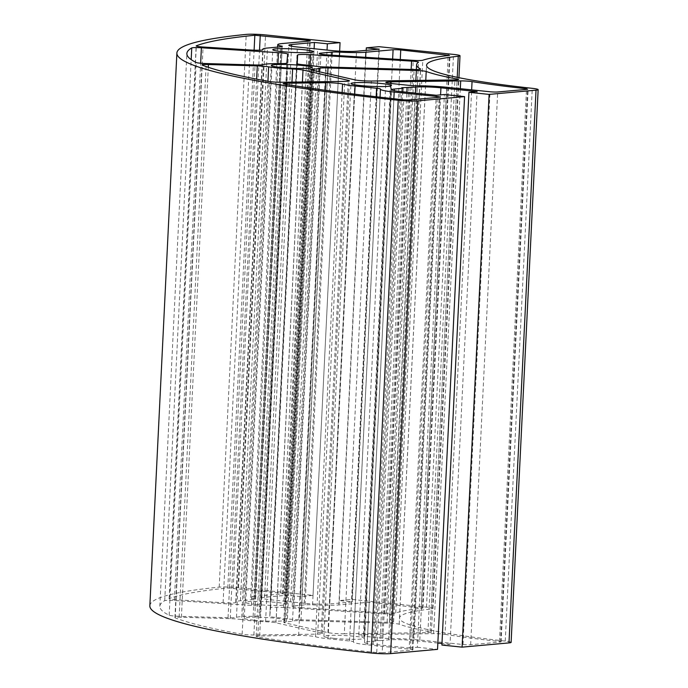 <?xml version="1.0" encoding="UTF-8"?>
<svg xmlns="http://www.w3.org/2000/svg" width="688" height="688" viewBox="0 0 688 688"><rect width="100%" height="100%" fill="white"/><g stroke="black" fill="none" stroke-linecap="round" stroke-linejoin="round"><path stroke-width="0.52" stroke-dasharray="3.44 2.58" d="M333.379 638.283A20.279 1.772 -177.2 0 1 323.91 636.314A20.279 1.772 -177.2 0 1 334.42 635.282A20.279 1.772 -177.2 0 1 354.956 636.331A20.279 1.772 -177.2 0 1 364.416 638.292A20.279 1.772 -177.2 0 1 353.916 639.333A20.279 1.772 -177.2 0 1 333.379 638.283M255.205 604.399A20.279 1.772 -177.2 0 1 245.745 602.43A20.279 1.772 -177.2 0 1 256.246 601.398A20.279 1.772 -177.2 0 1 276.791 602.447A20.279 1.772 -177.2 0 1 286.251 604.408A20.279 1.772 -177.2 0 1 275.75 605.449A20.279 1.772 -177.2 0 1 255.205 604.399M253.717 620.172A20.279 1.772 -177.2 0 1 244.257 618.211A20.279 1.772 -177.2 0 1 254.758 617.17A20.279 1.772 -177.2 0 1 275.295 618.228A20.279 1.772 -177.2 0 1 284.755 620.189A20.279 1.772 -177.2 0 1 274.254 621.23A20.279 1.772 -177.2 0 1 253.717 620.172M382.193 652.723L376.74 652.559A489.968 42.759 -177.2 0 1 257.811 636.925A8.333 0.731 -177.2 0 1 256.151 636.409A8.333 0.731 -177.2 0 1 259.66 635.987L298.609 635.463A11.111 0.972 -177.2 0 1 315.525 636.761A30.272 2.64 2.8 0 0 328.056 638.756L349.564 640.992A8.333 0.731 -177.2 0 1 353.451 641.801A8.333 0.731 -177.2 0 1 353.443 641.827A29.446 2.571 2.8 0 0 353.408 641.938A29.446 2.571 2.8 0 0 367.143 644.794L410.332 649.266A5.556 0.482 -177.2 0 1 412.929 649.807A5.556 0.482 -177.2 0 1 412.078 650.022L382.193 652.723L409.222 99.984M241.608 619.587A28.612 2.494 2.8 0 0 249.28 620.576A28.612 2.494 2.8 0 0 265.577 621.754A11.111 0.972 -177.2 0 1 275.965 622.795L321.244 633.089A11.111 0.972 -177.2 0 1 322.38 633.571A11.111 0.972 -177.2 0 1 317.693 634.138L253.889 634.99A8.333 0.731 -177.2 0 1 244.644 634.568A8.333 0.731 -177.2 0 1 242.159 634.233A489.968 42.759 -177.2 0 1 175.182 617.858A8.333 0.731 -177.2 0 1 174.924 617.661A8.333 0.731 -177.2 0 1 181.4 617.265L230.248 618.667A11.111 0.972 -177.2 0 1 241.608 619.587L267.933 81.261M344.301 633.777A11.111 0.972 -177.2 0 1 331.977 633.209A11.111 0.972 -177.2 0 1 327.918 632.616L284.935 622.846A11.111 0.972 -177.2 0 1 283.8 622.365A11.111 0.972 -177.2 0 1 286.397 621.866A28.612 2.494 2.8 0 0 292.546 621.04A11.111 0.972 -177.2 0 1 300.974 620.696L389.313 623.225A8.333 0.731 -177.2 0 1 399.178 624.214A259.987 22.687 2.8 0 0 430.103 631.782A8.333 0.731 -177.2 0 1 431.402 632.238A8.333 0.731 -177.2 0 1 427.893 632.659L344.301 633.777L371.331 81.038M176.051 599.738A8.333 0.731 -177.2 0 1 173.015 599.497A8.333 0.731 -177.2 0 1 169.128 598.689A8.333 0.731 -177.2 0 1 169.291 598.551A489.968 42.759 -177.2 0 1 227.805 587.999L280.678 593.073A5.556 0.482 -177.2 0 1 283.267 593.606A5.556 0.482 -177.2 0 1 282.415 593.821L255.222 596.281A29.446 2.571 2.8 0 0 250.699 597.425A29.446 2.571 2.8 0 0 254.233 598.827A8.333 0.731 -177.2 0 1 255.231 599.222A8.333 0.731 -177.2 0 1 253.949 599.549L240.404 600.77A30.272 2.64 2.8 0 0 235.76 601.94A30.272 2.64 2.8 0 0 235.975 602.284A11.111 0.972 -177.2 0 1 236.053 602.404A11.111 0.972 -177.2 0 1 223.093 602.731L176.051 599.738L203.08 46.999M301.439 607.702A11.111 0.972 -177.2 0 1 297.388 607.366A11.111 0.972 -177.2 0 1 292.211 606.291A11.111 0.972 -177.2 0 1 293.914 605.861L305.128 604.847A8.333 0.731 -177.2 0 1 312.567 604.872A29.446 2.571 2.8 0 0 338.866 604.95L366.059 602.49A5.556 0.482 -177.2 0 1 373.713 602.705L422.492 608.14A259.987 22.687 2.8 0 0 395.746 612.991A8.333 0.731 -177.2 0 1 386.217 613.085L301.439 607.702L328.468 54.963M179.19 616.31A8.333 0.731 -177.2 0 1 172.912 615.906A8.333 0.731 -177.2 0 1 169.179 615.253A489.968 42.759 -177.2 0 1 159.831 606.291A489.968 42.759 -177.2 0 1 164.724 600.667A8.333 0.731 -177.2 0 1 174.365 600.521L251.43 605.414A11.111 0.972 -177.2 0 1 260.657 606.825L259.815 615.794A11.111 0.972 -177.2 0 1 253.132 616.353A28.612 2.494 2.8 0 0 236.466 617.36A11.111 0.972 -177.2 0 1 228.038 617.704L179.19 616.31L206.219 63.563M298.764 619.733A11.111 0.972 -177.2 0 1 290.388 619.2A11.111 0.972 -177.2 0 1 287.403 618.813A28.612 2.494 2.8 0 0 276.309 617.497A11.111 0.972 -177.2 0 1 274.985 617.368A11.111 0.972 -177.2 0 1 269.799 616.293L270.599 607.771A11.111 0.972 -177.2 0 1 283.568 607.452L384.532 613.868A8.333 0.731 -177.2 0 1 391.455 614.917A8.333 0.731 -177.2 0 1 391.395 615.003A259.987 22.687 2.8 0 0 389.546 617.523A259.987 22.687 2.8 0 0 393.459 621.737A8.333 0.731 -177.2 0 1 393.579 621.875A8.333 0.731 -177.2 0 1 387.103 622.262L298.764 619.733L325.794 66.994M149.846 605.801A499.97 43.636 -177.2 0 1 219.197 587.139A13.889 1.213 -177.2 0 1 238.538 587.672L313.023 595.387L300.312 596.539L287.378 595.197L264.613 597.253A18.335 1.6 2.8 0 0 261.801 597.967A18.335 1.6 2.8 0 0 270.35 599.738L304.225 603.256A18.335 1.6 2.8 0 0 329.475 603.978L352.239 601.914L339.304 600.572L352.015 599.429L426.5 607.143A13.889 1.213 -177.2 0 1 432.976 608.493A13.889 1.213 -177.2 0 1 431.213 608.992A249.985 21.818 2.8 0 0 399.53 618.013A249.985 21.818 2.8 0 0 505.25 641.078A13.889 1.213 -177.2 0 1 511.115 642.36M441.902 645.052L450.047 644.312L477.085 91.573M450.047 644.312L441.98 643.478M437.852 643.048L413.892 640.571A18.335 1.6 2.8 0 0 388.643 639.84L380.051 640.623L406.875 92.218M380.051 640.623L374.693 640.468L401.732 87.729M374.693 640.468L375.915 640.992L402.772 91.796M375.915 640.992L367.315 641.775A18.335 1.6 2.8 0 0 364.502 642.48A18.335 1.6 2.8 0 0 373.059 644.26L409.214 648.001L436.244 95.262M409.214 648.001L417.358 647.27L444.388 94.531M417.358 647.27L437.542 649.36M313.023 595.387L339.64 51.161M300.312 596.539L327.041 50.069M287.378 595.197L314.089 48.994M283.998 601.157L311.036 48.418M285.219 601.682L312.249 48.943M290.577 601.837L317.607 49.097M352.239 601.914L379.269 49.175M339.304 600.572L366.214 50.353M352.015 599.429L379.045 46.689M269.799 616.293A11.111 0.972 -177.2 0 1 269.799 616.285L296.829 63.554L269.799 616.293M260.657 606.825L287.696 54.085L260.657 606.825M445.016 634.345A259.987 22.687 2.8 0 0 499.488 641.517L500.537 642.024L470.652 644.725A5.556 0.482 -177.2 0 1 462.998 644.51L419.809 640.029A29.446 2.571 2.8 0 0 390.173 638.507A8.333 0.731 -177.2 0 1 381.788 638.077L363.969 636.228A11.111 0.972 -177.2 0 1 358.783 635.153A11.111 0.972 -177.2 0 1 363.47 634.594L433.664 633.648A8.333 0.731 -177.2 0 1 445.016 634.345L471.65 89.861M253.889 634.99L280.919 82.25M276.309 617.497L303.348 64.758M431.213 608.992L457.219 77.34M426.5 607.143L453.53 54.404M505.25 641.078L532.28 88.339M413.892 640.571L440.587 94.875M388.643 639.84L415.389 93.104M367.315 641.775L394.267 90.721M373.059 644.26L400.089 91.521M219.197 587.139L246.235 34.4M238.538 587.672L265.568 34.925M264.613 597.253L291.566 46.208M270.35 599.738L297.388 46.999M304.225 603.256L331.255 50.508M329.475 603.978L356.504 51.23M283.568 607.452L310.073 65.455M270.599 607.771L297.207 63.821M287.403 618.813L314.442 66.074M387.103 622.262L414.133 69.522M393.459 621.737L420.471 69.256M391.395 615.003L418.433 62.255M384.532 613.868L411.157 69.436M253.132 616.353L280.162 63.614M259.815 615.794L286.844 63.055M251.43 605.414L277.926 63.597M174.365 600.521L200.647 63.236M164.724 600.667L191.187 59.615M169.179 615.253L196.218 62.513M228.038 617.704L255.067 64.964M236.466 617.36L263.504 64.612M312.567 604.872L339.433 55.659M305.128 604.847L332.012 55.186M293.914 605.861L320.9 54.146M386.217 613.085L413.247 60.346M395.746 612.991L422.776 60.243M422.492 608.14L449.531 55.401M421.176 607.624L448.172 55.547M373.713 602.705L400.278 59.521M366.059 602.49L392.642 59.03M338.866 604.95L365.646 57.319M169.291 598.551L196.304 46.087M223.093 602.731L250.122 49.983M235.975 602.284L262.997 49.777M240.404 600.77L267.443 48.031M253.949 599.549L280.979 46.801M254.233 598.827L281.229 46.775M255.222 596.281L282.261 43.542M282.415 593.821L309.454 41.082M280.678 593.073L307.665 41.246M233.215 588.154L259.522 50.198M227.805 587.999L254.104 50.172M399.178 624.214L425.777 80.307M430.103 631.782L457.099 79.825M389.313 623.225L415.862 80.436M300.974 620.696L327.729 73.685M292.546 621.04L319.404 71.801M286.397 621.866L313.367 70.425M284.935 622.846L311.965 70.107M327.918 632.616L354.956 79.877M427.893 632.659L454.923 79.911M175.182 617.858L202.22 65.111M242.159 634.233L269.189 81.494M317.693 634.138L344.722 81.39M321.244 633.089L348.24 81.21M275.965 622.795L302.41 81.958M265.577 621.754L291.97 82.104M230.248 618.667L256.641 79.146M181.4 617.265L208.301 67.304M499.488 641.517L526.492 89.38M433.664 633.648L460.315 88.683M363.47 634.594L390.431 83.429M363.969 636.228L391.008 83.489M381.788 638.077L408.818 85.338M390.173 638.507L417.203 85.768M419.809 640.029L446.839 87.29M462.998 644.51L490.028 91.762M470.652 644.725L497.682 91.986M500.537 642.024L527.567 89.285M380.481 89.053L353.451 641.801L380.473 89.087M349.564 640.992L376.181 96.741M328.056 638.756L354.69 94.144M315.525 636.761L342.142 92.545M298.609 635.463L325.269 90.283M259.66 635.987L286.629 84.478M257.811 636.925L284.849 84.185M376.74 652.559L403.77 99.82M412.078 650.022L439.107 97.283M410.332 649.266L437.327 97.438M367.143 644.794L393.854 98.737M323.91 636.314L350.949 83.575M245.745 602.43L272.775 49.691M244.257 618.211L271.287 65.472M432.976 608.493L458.939 77.692M399.53 618.013L426.569 65.274M364.502 642.48L391.541 89.741M261.801 597.967L288.831 45.219M393.579 621.875L420.617 69.127M389.546 617.523L416.343 69.557M391.455 614.917L418.493 62.178M159.831 606.291L186.869 53.544M292.211 606.291L319.241 53.552M422.991 608.003L450.021 55.264M169.128 598.689L196.157 45.941M236.053 602.404L263.091 49.665M235.76 601.94L262.756 49.88M255.231 599.222L282.261 46.483M250.699 597.425L277.617 47.111M283.267 593.606L310.305 40.867M283.8 622.365L310.838 69.626M322.38 633.571L349.409 80.831M358.783 635.153L385.822 82.414M256.151 636.409L283.181 83.661M412.929 649.807L439.959 97.068M431.402 632.238L458.44 79.498M174.924 617.661L201.954 64.921M501.131 641.878L528.169 89.13M353.408 641.938L380.051 97.189M284.755 620.189L311.793 67.45M286.251 604.408L313.281 51.669M364.416 638.292L391.455 85.553"/><path stroke-width="1.03" d="M360.409 85.536A20.279 1.772 -177.2 0 1 350.949 83.575A20.279 1.772 -177.2 0 1 361.449 82.534A20.279 1.772 -177.2 0 1 381.995 83.583A20.279 1.772 -177.2 0 1 391.455 85.553A20.279 1.772 -177.2 0 1 380.954 86.585A20.279 1.772 -177.2 0 1 360.409 85.536M282.243 51.652A20.279 1.772 -177.2 0 1 272.775 49.691A20.279 1.772 -177.2 0 1 283.284 48.65A20.279 1.772 -177.2 0 1 303.821 49.708A20.279 1.772 -177.2 0 1 313.281 51.669A20.279 1.772 -177.2 0 1 302.78 52.709A20.279 1.772 -177.2 0 1 282.243 51.652M280.747 67.433A20.279 1.772 -177.2 0 1 271.287 65.472A20.279 1.772 -177.2 0 1 281.788 64.431A20.279 1.772 -177.2 0 1 302.333 65.48A20.279 1.772 -177.2 0 1 311.793 67.45A20.279 1.772 -177.2 0 1 301.292 68.482A20.279 1.772 -177.2 0 1 280.747 67.433M409.222 99.984L403.77 99.82A489.968 42.759 -177.2 0 1 284.849 84.185A8.333 0.731 -177.2 0 1 283.181 83.661A8.333 0.731 -177.2 0 1 286.698 83.239L325.639 82.723A11.111 0.972 -177.2 0 1 342.564 84.022A30.272 2.64 2.8 0 0 355.085 86.017L376.594 88.245A8.333 0.731 -177.2 0 1 380.481 89.053A8.333 0.731 -177.2 0 1 380.473 89.087A29.446 2.571 2.8 0 0 380.438 89.199A29.446 2.571 2.8 0 0 394.181 92.054L437.37 96.526A5.556 0.482 -177.2 0 1 439.959 97.068A5.556 0.482 -177.2 0 1 439.107 97.283L409.222 99.984M268.638 66.839A28.612 2.494 2.8 0 0 276.318 67.837A28.612 2.494 2.8 0 0 292.615 69.006A11.111 0.972 -177.2 0 1 302.995 70.056L348.283 80.35A11.111 0.972 -177.2 0 1 349.409 80.831A11.111 0.972 -177.2 0 1 344.722 81.39L280.919 82.25A8.333 0.731 -177.2 0 1 271.674 81.82A8.333 0.731 -177.2 0 1 269.189 81.494A489.968 42.759 -177.2 0 1 202.22 65.111A8.333 0.731 -177.2 0 1 201.954 64.921A8.333 0.731 -177.2 0 1 208.438 64.526L257.286 65.928A11.111 0.972 -177.2 0 1 268.638 66.839L267.933 81.261M371.331 81.038A11.111 0.972 -177.2 0 1 359.007 80.47A11.111 0.972 -177.2 0 1 354.956 79.877L311.965 70.107A11.111 0.972 -177.2 0 1 310.838 69.626A11.111 0.972 -177.2 0 1 313.436 69.127A28.612 2.494 2.8 0 0 319.576 68.301A11.111 0.972 -177.2 0 1 328.004 67.949L416.352 70.486A8.333 0.731 -177.2 0 1 426.207 71.475A259.987 22.687 2.8 0 0 457.142 79.034A8.333 0.731 -177.2 0 1 458.44 79.498A8.333 0.731 -177.2 0 1 454.923 79.911L371.331 81.038M203.08 46.999A8.333 0.731 -177.2 0 1 200.045 46.75A8.333 0.731 -177.2 0 1 196.157 45.941A8.333 0.731 -177.2 0 1 196.321 45.812A489.968 42.759 -177.2 0 1 254.835 35.26L307.708 40.325A5.556 0.482 -177.2 0 1 310.305 40.867A5.556 0.482 -177.2 0 1 309.454 41.082L282.261 43.542A29.446 2.571 2.8 0 0 277.737 44.677A29.446 2.571 2.8 0 0 281.263 46.087A8.333 0.731 -177.2 0 1 282.261 46.483A8.333 0.731 -177.2 0 1 280.979 46.801L267.443 48.031A30.272 2.64 2.8 0 0 262.79 49.201A30.272 2.64 2.8 0 0 263.005 49.536A11.111 0.972 -177.2 0 1 263.091 49.665A11.111 0.972 -177.2 0 1 250.122 49.983L203.08 46.999M328.468 54.963A11.111 0.972 -177.2 0 1 324.426 54.627A11.111 0.972 -177.2 0 1 319.241 53.552A11.111 0.972 -177.2 0 1 320.943 53.122L332.166 52.107A8.333 0.731 -177.2 0 1 339.605 52.133A29.446 2.571 2.8 0 0 365.896 52.211L393.089 49.751A5.556 0.482 -177.2 0 1 400.743 49.966L449.531 55.401A259.987 22.687 2.8 0 0 422.776 60.243A8.333 0.731 -177.2 0 1 413.247 60.346L328.468 54.963M206.219 63.563A8.333 0.731 -177.2 0 1 199.941 63.167A8.333 0.731 -177.2 0 1 196.218 62.513A489.968 42.759 -177.2 0 1 186.869 53.544A489.968 42.759 -177.2 0 1 191.754 47.928A8.333 0.731 -177.2 0 1 201.395 47.782L278.468 52.675A11.111 0.972 -177.2 0 1 287.696 54.085L286.844 63.055A11.111 0.972 -177.2 0 1 280.162 63.614A28.612 2.494 2.8 0 0 263.504 64.612A11.111 0.972 -177.2 0 1 255.067 64.964L206.219 63.563M325.794 66.994A11.111 0.972 -177.2 0 1 317.417 66.461A11.111 0.972 -177.2 0 1 314.442 66.074A28.612 2.494 2.8 0 0 303.348 64.758A11.111 0.972 -177.2 0 1 302.015 64.629A11.111 0.972 -177.2 0 1 296.829 63.554L297.637 55.031A11.111 0.972 -177.2 0 1 310.606 54.713L411.57 61.12A8.333 0.731 -177.2 0 1 418.493 62.178A8.333 0.731 -177.2 0 1 418.433 62.255A259.987 22.687 2.8 0 0 416.584 64.784A259.987 22.687 2.8 0 0 420.488 68.998A8.333 0.731 -177.2 0 1 420.617 69.127A8.333 0.731 -177.2 0 1 414.133 69.522L325.794 66.994M464.572 96.621L437.542 649.36L390.638 653.6A13.889 1.213 -177.2 0 1 371.511 653.05A13.889 1.213 -177.2 0 1 371.176 653.015A499.97 43.636 -177.2 0 1 149.846 605.801L176.885 53.062A499.97 43.636 -177.2 0 1 246.235 34.4A13.889 1.213 -177.2 0 1 265.568 34.925L340.053 42.647L327.35 43.791L314.416 42.458L291.652 44.514A18.335 1.6 2.8 0 0 288.831 45.219A18.335 1.6 2.8 0 0 297.388 46.999L331.255 50.508A18.335 1.6 2.8 0 0 356.504 51.23L379.269 49.175L366.334 47.833L379.045 46.689L453.53 54.404A13.889 1.213 -177.2 0 1 460.014 55.754A13.889 1.213 -177.2 0 1 458.251 56.253A249.985 21.818 2.8 0 0 426.569 65.274A249.985 21.818 2.8 0 0 532.28 88.339A13.889 1.213 -177.2 0 1 538.154 89.621A13.889 1.213 -177.2 0 1 536.021 90.162L489.125 94.402L468.941 92.304L477.085 91.573L440.931 87.823A18.335 1.6 2.8 0 0 415.681 87.101L401.732 87.729L402.944 88.253L394.353 89.027A18.335 1.6 2.8 0 0 391.541 89.741A18.335 1.6 2.8 0 0 400.089 91.521L436.244 95.262L444.388 94.531L464.572 96.621L417.676 100.861A13.889 1.213 -177.2 0 1 398.55 100.31A13.889 1.213 -177.2 0 1 398.214 100.276A499.97 43.636 -177.2 0 1 176.885 53.062M538.154 89.621L511.115 642.36A13.889 1.213 -177.2 0 1 508.982 642.902L462.087 647.141L489.125 94.402M462.087 647.141L441.902 645.052L468.941 92.304M441.98 643.478L437.852 643.048M406.875 92.218L407.081 87.875M402.772 91.796L402.944 88.253M339.64 51.161L340.053 42.647M327.041 50.069L327.35 43.791M314.089 48.994L314.416 42.458M366.214 50.353L366.334 47.833M472.054 81.605A259.987 22.687 2.8 0 0 526.518 88.778L527.567 89.285L497.682 91.986A5.556 0.482 -177.2 0 1 490.028 91.762L446.839 87.29A29.446 2.571 2.8 0 0 417.203 85.768A8.333 0.731 -177.2 0 1 408.818 85.338L391.008 83.489A11.111 0.972 -177.2 0 1 385.822 82.414A11.111 0.972 -177.2 0 1 390.509 81.846L460.693 80.909A8.333 0.731 -177.2 0 1 472.054 81.605L471.65 89.861M371.176 653.015L398.214 100.276M457.219 77.34L458.251 56.253M508.982 642.902L536.021 90.162M440.587 94.875L440.931 87.823M415.389 93.104L415.681 87.101M394.267 90.721L394.353 89.027M390.638 653.6L417.676 100.861M291.566 46.208L291.652 44.514M310.073 65.455L310.606 54.713M297.207 63.821L297.637 55.031M411.157 69.436L411.57 61.12M277.926 63.597L278.468 52.675M200.647 63.236L201.395 47.782M191.187 59.615L191.754 47.928M339.433 55.659L339.605 52.133M332.012 55.186L332.166 52.107M320.9 54.146L320.943 53.122M448.172 55.547L448.206 54.885M400.278 59.521L400.743 49.966M392.642 59.03L393.089 49.751M365.646 57.319L365.896 52.211M281.229 46.775L281.263 46.087M307.665 41.246L307.708 40.325M259.522 50.198L260.253 35.406M254.104 50.172L254.835 35.26M425.777 80.307L426.207 71.475M457.099 79.825L457.142 79.034M415.862 80.436L416.352 70.486M327.729 73.685L328.004 67.949M319.404 71.801L319.576 68.301M313.367 70.425L313.436 69.127M348.24 81.21L348.283 80.35M302.41 81.958L302.995 70.056M291.97 82.104L292.615 69.006M256.641 79.146L257.286 65.928M208.301 67.304L208.438 64.526M526.492 89.38L526.518 88.778M460.315 88.683L460.693 80.909M390.431 83.429L390.509 81.846M376.181 96.741L376.594 88.245M354.69 94.144L355.085 86.017M342.142 92.545L342.564 84.022M325.269 90.283L325.639 82.723M286.629 84.478L286.698 83.239M437.327 97.438L437.37 96.526M393.854 98.737L394.181 92.054M458.939 77.692L460.014 55.754M416.343 69.557L416.584 64.784M262.756 49.88L262.79 49.201M277.617 47.111L277.737 44.677M380.051 97.189L380.438 89.199"/></g></svg>
